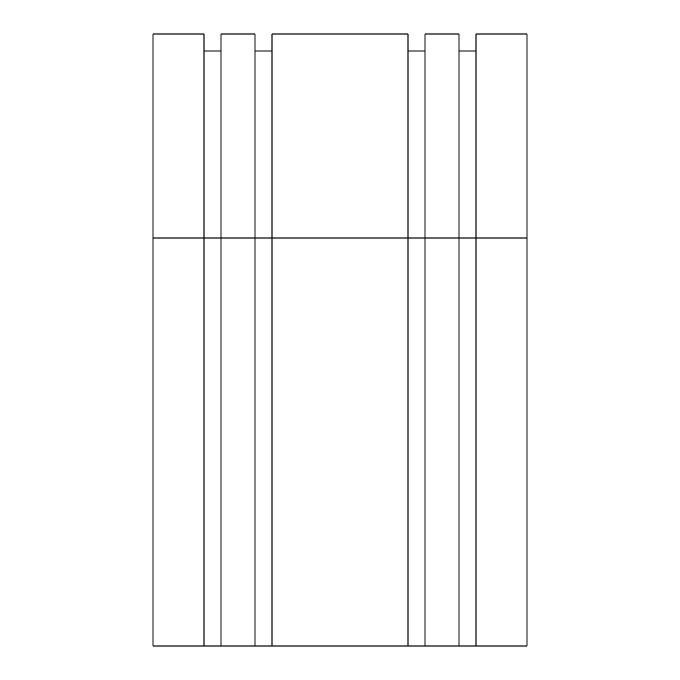 <?xml version="1.0" encoding="UTF-8"?>
<svg xmlns="http://www.w3.org/2000/svg" width="680" height="680" viewBox="0 0 680 680"><rect width="100%" height="100%" fill="white"/><g stroke="black" fill="none" stroke-linecap="round" stroke-linejoin="round"><path stroke-width="1.02" d="M153 646L527 646L527 34L476 34L476 646L459 646L459 34L425 34L425 646L408 646L408 34L272 34L272 646L255 646L255 34L221 34L221 646L204 646L204 34L153 34L153 646L153 238L204 238L204 34L153 34L153 238L255 238L255 34L221 34L221 238L408 238L408 34L272 34L272 238L459 238L459 34L425 34L425 238L527 238L527 34L476 34L476 238L527 238L527 646L476 646L476 238L459 238L459 646L425 646L425 238L408 238L408 646L272 646L272 238L255 238L255 646L221 646L221 238L204 238L204 646L153 646M221 51L204 51L221 51M272 51L255 51L272 51M425 51L408 51L425 51M476 51L459 51L476 51"/></g></svg>
